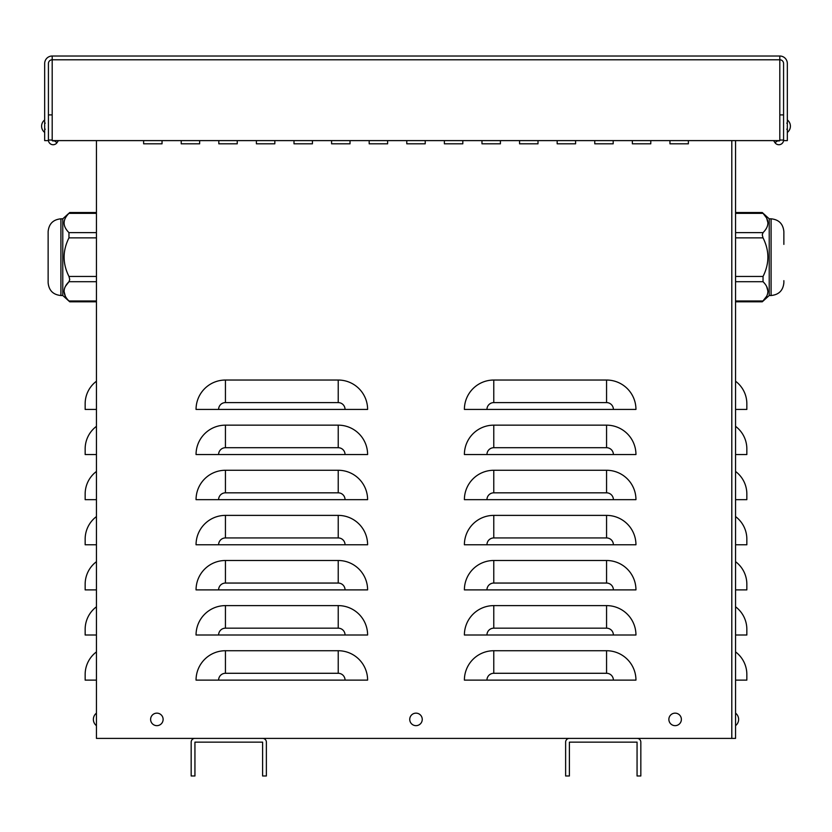 <?xml version="1.0" encoding="UTF-8"?>
<svg xmlns="http://www.w3.org/2000/svg" width="832" height="832" viewBox="0 0 832 832"><rect width="100%" height="100%" fill="white"/><g stroke="black" fill="none" stroke-linecap="round" stroke-linejoin="round"><path stroke-width="1.25" d="M96.439 140.608L96.439 738.39L731.796 738.39L100.204 738.39M493.771 402.594L606.559 402.594A6.833 6.833 0 0 1 613.392 409.427L635.95 409.427A29.39 29.39 0 0 0 606.559 380.037L493.771 380.037L493.771 402.594A6.833 6.833 0 0 0 486.949 409.427L464.391 409.427A29.39 29.39 0 0 1 493.771 380.037M613.392 409.427L486.949 409.427M225.441 402.594L338.229 402.594A6.833 6.833 0 0 1 345.051 409.427L367.609 409.427A29.39 29.39 0 0 0 338.229 380.037L225.441 380.037L225.441 402.594A6.833 6.833 0 0 0 218.608 409.427L196.05 409.427A29.39 29.39 0 0 1 225.441 380.037M345.051 409.427L218.608 409.427M493.771 447.71L606.559 447.71A6.833 6.833 0 0 1 613.392 454.542L635.95 454.542A29.39 29.39 0 0 0 606.559 425.152L493.771 425.152L493.771 447.71A6.833 6.833 0 0 0 486.949 454.542L464.391 454.542A29.39 29.39 0 0 1 493.771 425.152M613.392 454.542L486.949 454.542M225.441 447.71L338.229 447.71A6.833 6.833 0 0 1 345.051 454.542L367.609 454.542A29.39 29.39 0 0 0 338.229 425.152L225.441 425.152L225.441 447.71A6.833 6.833 0 0 0 218.608 454.542L196.05 454.542A29.39 29.39 0 0 1 225.441 425.152M345.051 454.542L218.608 454.542M493.771 492.825L606.559 492.825A6.833 6.833 0 0 1 613.392 499.658L635.95 499.658A29.39 29.39 0 0 0 606.559 470.267L493.771 470.267L493.771 492.825A6.833 6.833 0 0 0 486.949 499.658L464.391 499.658A29.39 29.39 0 0 1 493.771 470.267M613.392 499.658L486.949 499.658M225.441 492.825L338.229 492.825A6.833 6.833 0 0 1 345.051 499.658L367.609 499.658A29.39 29.39 0 0 0 338.229 470.267L225.441 470.267L225.441 492.825A6.833 6.833 0 0 0 218.608 499.658L196.05 499.658A29.39 29.39 0 0 1 225.441 470.267M345.051 499.658L218.608 499.658M493.771 537.94L606.559 537.94A6.833 6.833 0 0 1 613.392 544.773L635.95 544.773A29.39 29.39 0 0 0 606.559 515.382L493.771 515.382L493.771 537.94A6.833 6.833 0 0 0 486.949 544.773L464.391 544.773A29.39 29.39 0 0 1 493.771 515.382M613.392 544.773L486.949 544.773M225.441 537.94L338.229 537.94A6.833 6.833 0 0 1 345.051 544.773L367.609 544.773A29.39 29.39 0 0 0 338.229 515.382L225.441 515.382L225.441 537.94A6.833 6.833 0 0 0 218.608 544.773L196.05 544.773A29.39 29.39 0 0 1 225.441 515.382M345.051 544.773L218.608 544.773M493.771 583.055L606.559 583.055A6.833 6.833 0 0 1 613.392 589.888L635.95 589.888A29.39 29.39 0 0 0 606.559 560.498L493.771 560.498L493.771 583.055A6.833 6.833 0 0 0 486.949 589.888L464.391 589.888A29.39 29.39 0 0 1 493.771 560.498M613.392 589.888L486.949 589.888M225.441 583.055L338.229 583.055A6.833 6.833 0 0 1 345.051 589.888L367.609 589.888A29.39 29.39 0 0 0 338.229 560.498L225.441 560.498L225.441 583.055A6.833 6.833 0 0 0 218.608 589.888L196.05 589.888A29.39 29.39 0 0 1 225.441 560.498M345.051 589.888L218.608 589.888M493.771 628.17L606.559 628.17A6.833 6.833 0 0 1 613.392 635.003L635.95 635.003A29.39 29.39 0 0 0 606.559 605.613L493.771 605.613L493.771 628.17A6.833 6.833 0 0 0 486.949 635.003L464.391 635.003A29.39 29.39 0 0 1 493.771 605.613M613.392 635.003L486.949 635.003M225.441 628.17L338.229 628.17A6.833 6.833 0 0 1 345.051 635.003L367.609 635.003A29.39 29.39 0 0 0 338.229 605.613L225.441 605.613L225.441 628.17A6.833 6.833 0 0 0 218.608 635.003L196.05 635.003A29.39 29.39 0 0 1 225.441 605.613M345.051 635.003L218.608 635.003M493.771 673.286L606.559 673.286A6.833 6.833 0 0 1 613.392 680.118L635.95 680.118A29.39 29.39 0 0 0 606.559 650.728L493.771 650.728L493.771 673.286A6.833 6.833 0 0 0 486.949 680.118L464.391 680.118A29.39 29.39 0 0 1 493.771 650.728M613.392 680.118L486.949 680.118M225.441 673.286L338.229 673.286A6.833 6.833 0 0 1 345.051 680.118L367.609 680.118A29.39 29.39 0 0 0 338.229 650.728L225.441 650.728L225.441 673.286A6.833 6.833 0 0 0 218.608 680.118L196.05 680.118A29.39 29.39 0 0 1 225.441 650.728M345.051 680.118L218.608 680.118M199.638 140.608L199.638 143.811L181.22 143.811L181.22 140.608L181.22 143.811L199.638 143.811L199.638 140.608M274.83 140.608L274.83 143.811L256.402 143.811L256.402 140.608L256.402 143.811L274.83 143.811L274.83 140.608M350.022 140.608L350.022 143.811L331.594 143.811L331.594 140.608L331.594 143.811L350.022 143.811L350.022 140.608M425.214 140.608L425.214 143.811L406.786 143.811L406.786 140.608L406.786 143.811L425.214 143.811L425.214 140.608M500.406 140.608L500.406 143.811L481.978 143.811L481.978 140.608L481.978 143.811L500.406 143.811L500.406 140.608M575.588 140.608L575.588 143.811L557.17 143.811L557.17 140.608L557.17 143.811L575.588 143.811L575.588 140.608M650.78 140.608L650.78 143.811L632.362 143.811L632.362 140.608L632.362 143.811L650.78 143.811L650.78 140.608M669.958 143.811L669.958 140.608L669.958 143.811L688.376 143.811L669.958 143.811M688.376 140.608L688.376 143.811L688.376 140.608M613.184 140.608L613.184 143.811L594.766 143.811L594.766 140.608L594.766 143.811L613.184 143.811L613.184 140.608M538.002 140.608L538.002 143.811L519.574 143.811L519.574 140.608L519.574 143.811L538.002 143.811L538.002 140.608M462.81 140.608L462.81 143.811L444.382 143.811L444.382 140.608L444.382 143.811L462.81 143.811L462.81 140.608M387.618 140.608L387.618 143.811L369.19 143.811L369.19 140.608L369.19 143.811L387.618 143.811L387.618 140.608M312.426 140.608L312.426 143.811L293.998 143.811L293.998 140.608L293.998 143.811L312.426 143.811L312.426 140.608M237.234 140.608L237.234 143.811L218.816 143.811L218.816 140.608L218.816 143.811L237.234 143.811L237.234 140.608M162.042 140.608L162.042 143.811L143.624 143.811L143.624 140.608L143.624 143.811L162.042 143.811L162.042 140.608M773.594 140.608L774.977 142.657A4.701 4.701 0 0 0 783.578 140.036L783.578 114.91L779.813 114.91M778.128 140.608A0.936 0.936 0 0 0 779.626 140.608M52.187 140.036L48.422 140.036A4.701 4.701 0 0 0 57.023 142.657L58.406 140.608M52.187 114.91L48.422 114.91M53.872 140.608A0.936 0.936 0 0 1 52.374 140.608M96.439 381.233A28.194 28.194 0 0 0 85.155 403.79L85.155 409.427L96.439 409.427M96.439 426.348A28.194 28.194 0 0 0 85.155 448.906L85.155 454.542L96.439 454.542M96.439 471.463A28.194 28.194 0 0 0 85.155 494.021L85.155 499.658L96.439 499.658M96.439 516.578A28.194 28.194 0 0 0 85.155 539.136L85.155 544.773L96.439 544.773M96.439 561.683A28.194 28.194 0 0 0 85.155 584.241L85.155 589.888L96.439 589.888M96.439 606.798A28.194 28.194 0 0 0 85.155 629.356L85.155 635.003L96.439 635.003M96.439 680.118L85.155 680.118L85.155 674.471A28.194 28.194 0 0 1 96.439 651.914M735.561 725.65A7.904 7.904 0 0 0 735.561 713.149L735.561 715.458M735.561 381.233A28.194 28.194 0 0 1 746.845 403.79L746.845 409.427L735.561 409.427M735.561 426.348A28.194 28.194 0 0 1 746.845 448.906L746.845 454.542L735.561 454.542M735.561 471.463A28.194 28.194 0 0 1 746.845 494.021L746.845 499.658L735.561 499.658M746.845 539.136L746.845 544.773L735.561 544.773L735.561 516.578A28.194 28.194 0 0 1 746.845 539.136M746.845 584.241L746.845 589.888L735.561 589.888L735.561 561.683A28.194 28.194 0 0 1 746.845 584.241M746.845 629.356L746.845 635.003L735.561 635.003L735.561 606.798A28.194 28.194 0 0 1 746.845 629.356M746.845 680.118L735.561 680.118L735.561 651.914A28.194 28.194 0 0 1 746.845 674.471L746.845 680.118M735.561 140.608L735.561 738.39L731.796 738.39L731.796 140.608M569.39 738.39A3.765 3.765 0 0 0 565.625 742.144L565.625 775.986L569.39 775.986L569.39 742.144L637.062 742.144L637.062 775.986L640.827 775.986L640.827 742.144A3.765 3.765 0 0 0 637.062 738.39M194.938 738.39A3.765 3.765 0 0 0 191.173 742.144L191.173 775.986L194.938 775.986L194.938 742.144L262.61 742.144L262.61 775.986L266.375 775.986L266.375 742.144A3.765 3.765 0 0 0 262.61 738.39M779.813 56.014L779.813 140.608L52.187 140.608L52.187 56.014A7.519 7.519 0 0 0 44.668 63.534L44.668 140.608L48.422 140.608L48.422 63.534A3.754 3.754 0 0 1 52.187 59.779L779.813 59.779A3.754 3.754 0 0 1 783.578 63.534L783.578 140.608L787.332 140.608L787.332 63.534A7.519 7.519 0 0 0 779.813 56.014L52.187 56.014M762.372 301.694L766.615 296.317M767.978 291.356L766.615 286.395M769.226 295.516L769.226 218.816L771.087 218.816L771.087 295.516L769.226 295.516L762.258 301.808L735.561 301.808L735.561 276.453L763.038 276.453L763.038 281.705C769.496 288.132 769.496 294.57 763.038 300.997L735.561 300.997M735.561 237.869L763.038 237.869C769.496 250.734 769.496 263.598 763.038 276.453M763.038 237.869L762.258 234.842L763.038 232.627C769.496 226.19 769.496 219.762 763.038 213.335L762.32 212.586M767.978 222.976L766.626 218.026L763.038 213.335L735.561 213.335M783.869 280.665L783.869 282.734C783.11 290.493 778.856 294.757 771.087 295.516M771.087 218.816C778.856 219.575 783.11 223.839 783.869 231.598L783.869 244.379M96.439 300.997L68.962 300.997C62.504 294.57 62.504 288.132 68.962 281.705L65.385 286.385M68.962 300.997L69.68 301.746M64.022 291.356L65.374 296.306M69.628 212.638L68.962 213.335C62.504 219.762 62.504 226.19 68.962 232.627L68.962 237.869C62.504 250.734 62.504 263.598 68.962 276.453L69.742 279.49L68.962 281.705L96.439 281.705M48.131 268.913L48.131 280.665M62.774 295.516L60.913 295.516L60.913 218.816L62.774 218.816L62.774 295.516L69.742 301.808L96.439 301.808M60.913 295.516C53.144 294.757 48.89 290.493 48.131 282.734L48.131 231.598C48.89 223.839 53.144 219.575 60.913 218.816M675.126 713.149A6.25 6.25 0 0 1 680.534 722.53A6.25 6.25 0 0 1 669.708 722.53A6.25 6.25 0 0 1 675.126 713.149M416 713.149A6.25 6.25 0 0 1 421.408 722.53A6.25 6.25 0 0 1 410.582 722.53A6.25 6.25 0 0 1 416 713.149M156.874 713.149A6.25 6.25 0 0 1 162.282 722.53A6.25 6.25 0 0 1 151.455 722.53A6.25 6.25 0 0 1 156.874 713.149M606.559 402.594L606.559 380.037M338.229 402.594L338.229 380.037M606.559 447.71L606.559 425.152M338.229 447.71L338.229 425.152M606.559 492.825L606.559 470.267M338.229 492.825L338.229 470.267M606.559 537.94L606.559 515.382M338.229 537.94L338.229 515.382M606.559 583.055L606.559 560.498M338.229 583.055L338.229 560.498M606.559 628.17L606.559 605.613M338.229 628.17L338.229 605.613M606.559 673.286L606.559 650.728M338.229 673.286L338.229 650.728M779.813 140.036L783.578 140.036M774.977 142.657L778.024 140.608M53.976 140.608L57.023 142.657M735.561 281.705L763.038 281.705M735.561 232.627L763.038 232.627M96.439 213.335L68.962 213.335M96.439 232.627L68.962 232.627M96.439 237.869L68.962 237.869M96.439 276.453L68.962 276.453M735.561 212.524L762.258 212.524L769.226 218.816M96.439 212.524L69.742 212.524L62.774 218.816M45.23 129.199L44.668 129.761L45.23 129.199M45.23 123.178L44.668 122.616M44.668 119.943A7.904 7.904 0 0 0 44.668 132.444M96.439 713.149A7.904 7.904 0 0 0 96.439 725.65M787.332 132.444A7.904 7.904 0 0 0 787.332 119.943A7.904 7.904 0 0 1 787.332 132.444M786.77 123.178L787.332 122.616M786.77 129.199L787.332 129.761"/></g></svg>
